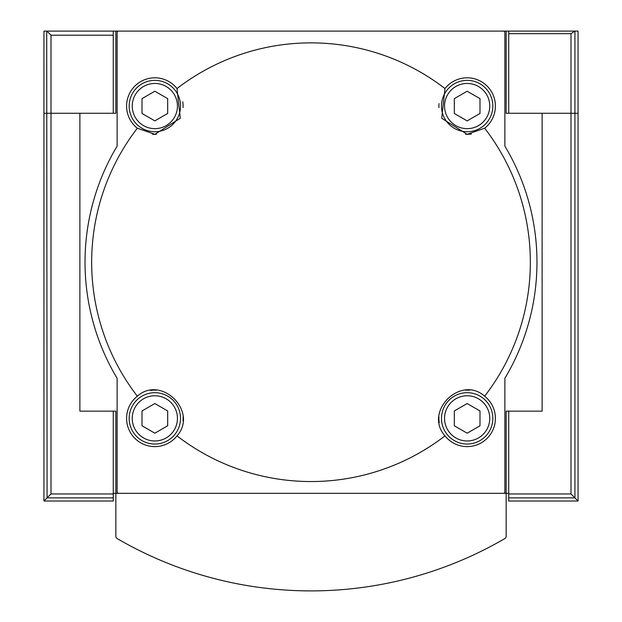 <?xml version="1.0" encoding="UTF-8"?>
<svg xmlns="http://www.w3.org/2000/svg" width="622" height="622" viewBox="0 0 622 622"><rect width="100%" height="100%" fill="white"/><g stroke="black" fill="none" stroke-linecap="round" stroke-linejoin="round"><path stroke-width="0.93" d="M444.987 88.549A219.341 219.341 0 0 0 177.013 88.549L180.279 118.25L154.847 134.305L137.338 128.225A219.341 219.341 0 0 0 137.338 396.198C161.393 374.654 198.573 411.733 177.013 435.866A219.341 219.341 0 0 0 444.987 435.866C423.442 411.818 460.521 374.638 484.662 396.198A219.341 219.341 0 0 0 484.662 128.225L467.153 134.305L441.721 118.273L444.987 88.549A28.247 28.247 0 0 1 487.127 86.077A28.247 28.247 0 0 1 484.662 128.225M117.123 32.639L117.123 146.123A225.973 225.973 0 0 0 117.123 378.3L117.123 491.777A1.539 1.539 0 0 0 118.662 493.324L503.338 493.324A1.539 1.539 0 0 0 504.877 491.777L504.877 378.3A225.973 225.973 0 0 0 504.877 146.123L504.877 32.639A1.539 1.539 0 0 0 503.338 31.1L118.662 31.1A1.539 1.539 0 0 0 117.123 32.639M508.726 493.324L506.16 493.324L506.16 411.15L542.112 411.15L542.112 113.274L506.16 113.274L506.16 31.1L115.84 31.1L115.84 113.274L43.937 113.274L113.274 113.274L113.274 31.1L46.704 31.1L47.085 497.88L50.996 493.961L50.996 35.205L47.085 31.294M113.274 497.88L47.085 497.88L43.937 501.021L113.274 501.021L113.274 411.15L79.888 411.15L79.888 113.274L79.888 411.15L115.84 411.15L115.84 493.324L113.274 493.324M578.063 501.021L508.726 501.021L508.726 493.961L571.004 493.961L578.063 501.021L578.063 113.274L508.726 113.274L508.726 31.1L506.16 31.1M115.84 31.1L113.274 31.1M177.013 88.549A28.247 28.247 0 0 0 134.873 86.077A28.247 28.247 0 0 0 137.338 128.225M444.987 435.866A28.247 28.247 0 0 0 493.837 427.633A28.247 28.247 0 0 0 484.662 396.198M137.338 396.198A28.247 28.247 0 0 0 154.847 446.612A28.247 28.247 0 0 0 177.013 435.866M454.317 98.641L454.317 113.468L467.153 120.878L479.997 113.468L479.997 98.641L467.153 91.224L454.317 98.641M467.153 131.732A25.681 25.681 0 0 0 489.397 93.214A25.681 25.681 0 0 0 444.917 93.214A25.681 25.681 0 0 0 467.153 131.732M465.621 134.259A28.247 28.247 0 0 0 471.429 133.979M439.015 103.617A28.247 28.247 0 0 0 438.953 107.622M142.003 410.955L142.003 425.782L154.847 433.192L167.683 425.782L167.683 410.955L154.847 403.538L142.003 410.955M154.847 444.046A25.681 25.681 0 0 0 177.083 405.528A25.681 25.681 0 0 0 132.603 405.528A25.681 25.681 0 0 0 154.847 444.046M182.985 420.799A28.247 28.247 0 0 0 183.047 416.794M156.379 390.165A28.247 28.247 0 0 0 150.571 390.445M454.317 410.955L454.317 425.782L467.153 433.192L479.997 425.782L479.997 410.955L467.153 403.538L454.317 410.955M467.153 444.046A25.681 25.681 0 0 0 489.397 405.528A25.681 25.681 0 0 0 444.917 405.528A25.681 25.681 0 0 0 467.153 444.046M469.594 390.227A28.247 28.247 0 0 0 465.583 390.165M438.953 416.833A28.247 28.247 0 0 0 439.233 422.641M142.003 98.641L142.003 113.468L154.847 120.878L167.683 113.468L167.683 98.641L154.847 91.224L142.003 98.641M154.847 131.732A25.681 25.681 0 0 0 177.083 93.214A25.681 25.681 0 0 0 132.603 93.214A25.681 25.681 0 0 0 154.847 131.732M152.406 134.196A28.247 28.247 0 0 0 156.417 134.259M183.047 107.59A28.247 28.247 0 0 0 182.767 101.783M571.004 493.961L571.004 113.274L542.112 113.274L542.112 411.15L508.726 411.15L508.726 493.961M578.063 134.842L578.063 186.203M578.063 338.22L578.063 389.574M578.063 210.85L578.063 313.566M508.726 31.1L574.814 31.1L571.004 33.666L571.004 113.274L578.063 113.274L578.063 31.1L574.915 31.1L574.915 497.88L508.726 497.88M43.937 501.021L43.937 31.1L46.704 31.1M43.937 186.203L43.937 134.842M43.937 389.574L43.937 338.22M43.937 210.85L43.937 313.566M47.085 31.1L43.937 31.1M506.16 493.324L115.84 493.324L115.84 536.327A2.566 2.566 0 0 0 117.115 538.543A385.181 385.181 0 0 0 504.885 538.543A2.566 2.566 0 0 0 506.16 536.327L506.16 493.324M115.84 493.324L115.84 536.327M467.153 128.653A22.594 22.594 0 0 0 486.723 94.754A22.594 22.594 0 0 0 447.583 94.754A22.594 22.594 0 0 0 467.153 128.653M154.847 440.967A22.594 22.594 0 0 0 174.417 407.068A22.594 22.594 0 0 0 135.277 407.068A22.594 22.594 0 0 0 154.847 440.967M467.153 440.967A22.594 22.594 0 0 0 486.723 407.068A22.594 22.594 0 0 0 447.583 407.068A22.594 22.594 0 0 0 467.153 440.967M154.847 128.653A22.594 22.594 0 0 0 174.417 94.754A22.594 22.594 0 0 0 135.277 94.754A22.594 22.594 0 0 0 154.847 128.653M508.726 33.666L571.004 33.666M113.274 493.961L50.996 493.961M113.274 35.205L50.996 35.205"/></g></svg>
